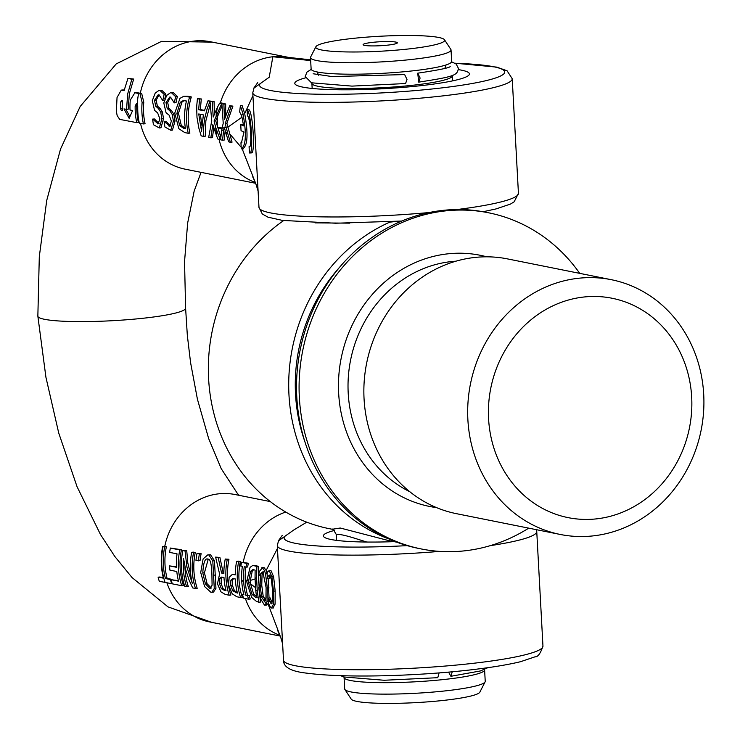 <?xml version="1.0" encoding="UTF-8"?>
<svg xmlns="http://www.w3.org/2000/svg" width="740" height="740" viewBox="0 0 740 740"><rect width="100%" height="100%" fill="white"/><g stroke="black" fill="none" stroke-linecap="round" stroke-linejoin="round"><path stroke-width="1.11" d="M344.886 689.476L351.232 699.143A64.537 7.483 -3.1 0 0 415.908 702.63A64.537 7.483 -3.1 0 0 479.825 692.178L485.098 681.882A70.374 8.159 176.9 0 1 415.408 693.288A70.374 8.159 176.9 0 1 344.886 689.476A70.374 8.159 176.9 0 1 344.692 688.94L344.072 677.489A70.374 8.159 176.9 0 1 344.128 677.1M395.789 42.078A17.14 1.989 -3.1 0 0 375.55 42.069A17.14 1.989 -3.1 0 0 363.238 44.89A17.14 1.989 -3.1 0 0 380.332 45.723A17.14 1.989 -3.1 0 0 397.241 43.05A17.14 1.989 -3.1 0 0 395.789 42.078M438.802 37.481A64.537 7.483 176.9 0 1 444.5 39.756A64.537 7.483 176.9 0 1 380.628 51.217A64.537 7.483 176.9 0 1 315.906 46.713A64.537 7.483 176.9 0 1 368.409 37A64.537 7.483 176.9 0 1 438.802 37.481M332.889 528.915L336.515 534.872C337.819 533.679 344.618 535.038 356.921 538.951L366.79 542.041M333.194 529.119L340.252 528.018L388.176 540.468L388.861 541.819M388.176 540.468L396.936 542.216M311.947 82.954A70.374 8.159 -3.1 0 0 311.892 83.333A70.374 8.159 -3.1 0 0 318.293 86.349A70.374 8.159 -3.1 0 0 397.371 86.7A70.374 8.159 -3.1 0 0 452.436 75.721A70.374 8.159 -3.1 0 0 452.334 75.35M315.906 46.713L310.634 57.008A70.374 8.159 -3.1 0 0 310.504 57.563A70.374 8.159 -3.1 0 0 381.211 61.91A70.374 8.159 -3.1 0 0 451.039 49.95A70.374 8.159 -3.1 0 0 450.845 49.414L444.5 39.756M451.039 49.95L451.659 61.411A70.374 8.159 176.9 0 1 381.831 73.362A70.374 8.159 176.9 0 1 311.124 69.024L310.504 57.563M484.515 669.496A70.374 8.159 176.9 0 1 484.608 669.876L485.227 681.327A70.374 8.159 176.9 0 1 485.098 681.882M484.608 669.876A70.374 8.159 176.9 0 1 414.779 681.827A70.374 8.159 176.9 0 1 344.072 677.489M315.009 222.879L349.733 223.147M333.759 529.572L326.858 528.184A169.617 153.578 -78.7 0 1 210.114 394.3A169.617 153.578 -78.7 0 1 283.661 220.566M397.824 221.288L389.767 222.148A169.617 153.578 101.3 0 0 288.702 384.522A169.617 153.578 101.3 0 0 389.046 538.988M389.767 222.148L388.223 221.843M215.793 127.659L214.082 120.99L221.704 103.618A215.682 25.012 -3.1 0 0 219.66 103.175A98.457 69.671 147.3 0 0 217.542 107.097L213.203 117.068L212.297 101.695L207.996 100.834L204.388 110.861L198.653 109.714L199.541 99.142L197.432 98.716L196.664 106.579L196.979 117.281L198.81 127.992L201.16 135.873L203.62 136.363L203.463 128.936L204.573 118.816L207.144 108.706L210.003 101.269L211.742 120.759L208.671 137.381L210.826 137.806L212.833 124.625L216.709 136.16A99.438 82.908 36.4 0 0 218.05 139.259A284.733 33.023 176.9 0 1 220.252 139.721L215.738 127.65A66.767 60.449 -78.7 0 1 215.728 127.447M198.727 113.96L203.361 114.885L201.558 131.322L198.727 113.96M200.411 114.302L201.77 125.208M221.741 106.579L215.728 120.814L220.742 136.808M215.728 120.814L214.082 120.99M219.66 103.175L221.427 102.98A214.776 24.91 176.9 0 1 223.462 103.424L221.704 103.618M207.996 100.834L214.064 101.5L214.443 113.84M214.064 101.5L212.297 101.695M197.432 98.716L201.308 98.947L200.337 109.539L204.527 110.38M200.337 109.539L198.653 109.714M213.712 127.761L212.491 137.631L210.826 137.806M201.308 98.947L199.541 99.142M209.947 105.432L205.84 120.87L205.285 136.188L203.62 136.363M162.846 100.557A66.767 60.449 -78.7 0 1 164.169 94.406L160.053 90.53L158.915 90.465L155.197 93.111L152.301 100.649L154.567 110.39L157.638 112.906L159.877 118.872L158.129 123.867L152.616 119.112A66.767 60.449 101.3 0 0 153.476 124.736L159.294 127.965L161.912 118.798L160.71 112.119L158.323 108.428L155.715 106.246L154.494 100.289L158.184 94.785L159.044 94.822L162.698 100.529L164.345 100.4M158.915 90.474L161.829 90.335L165.908 94.221A64.963 58.812 101.3 0 0 164.779 99.049M165.908 94.221L164.169 94.406M159.072 94.831L156.177 100.113L157.361 106.07L159.97 108.253L158.323 108.428M159.97 108.253L162.347 111.944L160.71 112.119M162.347 111.944L163.559 118.622L160.959 127.789L159.294 127.965M152.616 119.112L154.401 118.964L159.137 123.654M154.401 118.964L152.764 119.14M249.399 152.755C253.802 157.555 251.286 111.194 247.077 109.798L247.41 115.884C250.546 116.874 252.349 150.09 249.075 146.668L249.399 152.755L251.563 152.699M247.077 109.798L248.77 109.622C253.015 111 255.522 157.37 251.091 152.57M135.17 106.051L136.595 103.323L137.742 106.532A66.767 60.449 101.3 0 0 139.296 123.118L143.412 123.941A66.767 60.449 -78.7 0 1 142.126 102.398L140.008 93.73L138.611 93.453A861.24 99.891 176.9 0 1 134.874 92.768L130.277 100.131A67.358 60.985 101.3 0 0 130.027 110.01A12976.575 1505.142 -3.1 0 0 132.626 110.491L129.139 118.317L123.978 108.891A3802.472 441.049 -3.1 0 0 126.568 109.372L128.205 109.196L129.333 93.832L133.69 79.05L127.937 78.403L124.07 90.641L121.286 90.114L117.04 97.504L116.356 111.379L117.17 115.597L119.713 119.381L136.733 122.637A66.859 60.541 -78.7 0 1 135.161 106.051L136.808 105.876A65.055 58.904 101.3 0 0 138.389 122.461L136.733 122.637M122.572 90.04L124.191 90.114M137.242 103.877L136.798 105.876M135.661 92.685L136.576 92.583A836.08 96.977 -3.1 0 0 140.304 93.268L141.71 93.555L143.782 102.222A64.963 58.812 101.3 0 0 145.077 123.765L143.412 123.941M125.865 109.243L129.833 116.587M126.568 109.372L127.641 94.035L131.84 79.245L127.937 78.403M133.69 79.05L131.84 79.245M122.526 100.659A68.755 62.252 101.3 0 0 122.322 110.538L121.286 110.343L120.546 108.641A69.162 62.623 -78.7 0 1 120.731 101.926L121.526 100.464A1113.46 129.149 -3.1 0 0 122.526 100.659M122.479 101.167L122.387 101.741A67.312 60.948 101.3 0 0 122.183 108.466L122.267 109.168M138.611 93.453A66.767 60.449 101.3 0 0 137.27 103.924M222.537 140.239L223.572 130.749L221.769 129.759L220.557 139.786A298.044 34.567 176.9 0 1 222.537 140.239L224.192 140.064L225.201 130.619M225.58 132.044L228.623 141.812L230.39 142.321L227.837 133.764L225.58 132.044L224.442 127.743L226.163 127.335L225.256 123.478L231.167 106.283L229.678 105.783L224.451 119.547L223.896 104.136L221.861 103.646L223.23 123.21L221.769 129.759M222.111 128.057L224.128 127.798L224.266 127.086L224.442 127.743M223.572 130.749L224.128 127.798M227.837 133.764L226.163 127.335M229.678 105.783L232.915 106.098L226.903 123.303L232.055 142.145L230.39 142.321M226.903 123.303L225.256 123.478M232.915 106.098L231.167 106.283M223.896 104.136L225.663 103.951L221.861 103.646M225.663 103.951L225.691 115.681M184.131 100.585L181.957 102.129L178.479 113.35L181.3 125.421L179.663 125.597L176.842 113.525L180.255 102.314L183.243 100.603L186.443 101.001A66.767 60.449 101.3 0 0 185.453 128.825L183.936 128.519L179.663 125.597M181.3 125.421L185.583 128.344M186.101 96.45L183.733 96.293L179.977 98.355L174.76 113.053L178.858 128.723L184.797 132.599L188.219 133.283A66.767 60.449 -78.7 0 1 189.56 97.144L186.101 96.45L187.868 96.256L191.327 96.949L189.56 97.144M183.733 96.302L187.868 96.256M191.327 96.949A64.963 58.812 101.3 0 0 189.884 133.108L188.219 133.283M181.957 102.129L180.255 102.314M239.631 111.962L241.629 115.597L242.988 113.655L240.371 105.765L239.631 111.962M241.629 115.597L243.654 125.902A431.254 50.024 -3.1 0 0 240.74 124.662L241.064 130.749A431.254 50.024 176.9 0 1 243.978 131.988L241.453 142.857L240.944 142.783L241.277 148.87L243.636 148.796M241.277 148.87C246.041 145.503 246.614 133.764 242.988 113.655M240.74 124.662L242.396 124.487A433.057 50.227 176.9 0 1 243.553 124.949M241.915 142.681L240.944 142.783M242.942 148.694C247.706 145.382 248.298 133.681 244.69 113.599L242.119 105.58L240.371 105.765M174.344 102.86A66.767 60.449 -78.7 0 1 175.676 96.709L171.56 92.833L170.422 92.768L166.704 95.414L163.799 102.953L166.065 112.693L169.146 115.209L171.384 121.175L169.626 126.17L164.113 121.415A66.767 60.449 101.3 0 0 164.983 127.04L170.801 130.268L173.419 121.101L172.207 114.423L169.821 110.732L167.212 108.549L165.991 102.592L169.682 97.088L170.542 97.125L174.205 102.832L176.037 102.675A64.963 58.812 101.3 0 1 177.415 96.524L175.676 96.709M170.422 92.778L173.336 92.648L177.415 96.524M170.579 97.134L167.675 102.416L168.868 108.373L171.477 110.556L169.821 110.732M171.477 110.556L173.854 114.247L172.207 114.423M173.854 114.247L175.056 120.925L172.466 130.092L170.801 130.268M164.113 121.415L165.908 121.267L170.644 125.957M165.908 121.267L164.262 121.443M221.945 128.899L217.431 127.484L222.139 127.955M227.809 127.188L242.1 117.096M244.69 113.599L252.932 95.654M253.755 88.227L269.221 77.228L272.847 56.758L310.661 60.56M258.01 189.486L242.23 148.944M241.194 147.288L229.465 133.561M140.304 93.268A64.963 58.812 -78.7 0 1 210.604 41.773L289.09 57.489M186.221 169.386L185.592 169.275A64.963 58.812 -78.7 0 1 185.093 169.155A64.963 58.812 -78.7 0 1 140.498 123.358M243.645 580.863A66.461 60.181 -78.7 0 1 244.256 566.757A277.509 32.19 176.9 0 1 246.004 567.154A66.008 59.774 -78.7 0 1 246.614 563.408L241.111 562.215A66.767 60.449 101.3 0 0 240.472 565.961L240.898 566.045A261.377 30.312 176.9 0 1 242.359 566.341A66.711 60.403 101.3 0 0 241.721 580.669L243.645 580.863L243.673 581.39L241.721 580.771A66.711 60.403 101.3 0 0 243.904 594.821A261.183 30.294 -3.1 0 0 242.452 594.525L242.017 594.442A66.767 60.449 101.3 0 0 243.053 598.003L248.557 599.206A66.008 59.764 -78.7 0 1 247.549 595.635A277.306 32.162 -3.1 0 0 245.8 595.238A66.461 60.181 -78.7 0 1 243.673 581.39M241.111 562.215L248.316 563.232A64.214 58.136 101.3 0 0 247.678 566.97L246.004 567.154M248.316 563.232L246.614 563.408M245.856 567.118A64.658 58.543 101.3 0 0 245.282 580.687L245.31 581.215A64.658 58.543 101.3 0 0 247.484 595.053L245.8 595.238M247.484 595.053A276.371 32.06 176.9 0 1 249.223 595.46L247.549 595.635M249.223 595.46A64.214 58.136 101.3 0 0 250.259 599.021L248.557 599.206M243.765 594.276L242.017 594.442M192.28 583.296L186.97 567.247L185.037 550.986L182.799 550.541A66.767 60.449 101.3 0 0 184.75 586.33L186.61 586.7A66.767 60.449 -78.7 0 1 183.576 558.524L185.537 569.217L188.95 579.753L192.659 587.912L195.499 588.485A66.767 60.449 -78.7 0 1 193.547 552.688L191.688 552.317A66.767 60.449 101.3 0 0 192.28 583.296M184.935 566.655A64.963 58.812 101.3 0 0 188.312 586.524L186.61 586.7M185.037 550.986L186.748 550.801L182.799 550.541M186.748 550.801L187.794 562.872L190.791 574.962M193.547 552.688L195.249 552.512L193.39 552.133L191.688 552.317M195.249 552.512A64.963 58.812 101.3 0 0 197.201 588.3L195.499 588.485M233.581 578.625L232.536 580.021L232.304 585.118L234.441 590.705L237.457 592.583M232.776 590.89L230.658 585.294L230.899 580.197L232.665 578.597L235.329 578.957A66.767 60.449 101.3 0 0 237.429 593.091L232.776 590.89L234.441 590.705M233.562 574.545L232.249 574.471L229.132 577.376L228.595 585.026L232.221 593.795L236.809 596.755L240.583 597.513A66.767 60.449 -78.7 0 1 238.632 561.716L236.643 561.318A66.767 60.449 101.3 0 0 235.255 574.888L233.562 574.545L235.255 574.388M232.249 574.471L235.2 574.37M238.632 561.716L240.343 561.54L238.345 561.133L236.643 561.318M240.343 561.54A64.963 58.812 101.3 0 0 242.285 597.328L240.583 597.513M232.536 580.021L230.899 580.197M271.386 608.012L273.411 604.34L273.467 591.195L271.922 576.895L269.397 570.956L268.056 571.326L267.075 572.862L267.381 578.541A431.254 50.024 176.9 0 1 267.464 578.578L268.185 576.109L269.61 575.063L271.377 579.476L272.579 590.649L272.57 601.12L271.173 603.96L268.528 598.133A431.254 50.024 -3.1 0 0 268.435 598.096L268.75 603.84L269.961 606.421L271.386 608.012L273.56 607.938M269.73 571.151L268.056 571.326M268.435 598.096L270.109 597.92A433.057 50.227 176.9 0 1 270.202 597.957L272.163 603.119M270.202 597.957L268.528 598.133M270.072 575.516L268.185 576.109M269.86 575.923L269.129 578.403L267.464 578.578M271.071 570.771L273.615 576.71L275.169 591.01L275.104 604.154L273.06 607.836M225.321 594.451L229.187 595.228A66.767 60.449 -78.7 0 1 227.245 559.44L225.247 559.033A66.767 60.449 101.3 0 0 223.859 573.509L221.565 573.047L218.208 557.627L215.618 557.109L219.595 573.99L217.477 583.823L220.936 591.852L225.321 594.451M225.247 559.033L228.947 559.255A64.963 58.812 101.3 0 0 230.889 595.043L229.187 595.228M228.947 559.255L227.245 559.44M215.618 557.109L219.91 557.442L223.212 572.88L223.859 573.01M223.212 572.88L221.565 573.047M222.111 577.117L221.288 578.273L221.14 583.693L223.045 588.559L221.38 588.744L219.493 583.869L219.651 578.449L221.214 577.08L223.98 577.496A66.767 60.449 101.3 0 0 226.042 590.807L221.38 588.744M223.045 588.559L225.904 590.27M219.91 557.442L218.208 557.627M221.288 578.273L219.651 578.449M163.059 546.582L162.652 546.509A66.776 60.467 101.3 0 0 163.411 578.171A1143.994 132.691 176.9 0 1 158.12 577.182A67.164 60.819 101.3 0 0 159.304 581.316A876.049 101.611 -3.1 0 0 165.011 582.38L171.652 583.703A66.767 60.449 -78.7 0 1 170.468 579.577L165.427 578.56A66.767 60.449 -78.7 0 1 164.669 546.906L163.059 546.582A66.767 60.449 101.3 0 0 161.773 564.703A66.767 60.449 101.3 0 0 165.011 582.38M158.12 577.182L159.794 577.006A1111.906 128.973 -3.1 0 0 163.281 577.653M270.294 501.581L235.126 494.542A64.963 58.812 101.3 0 0 164.752 546.398L162.652 546.509M172.244 583.647L171.652 583.703M164.752 546.398L166.371 546.721L164.669 546.906M166.371 546.721A64.963 58.812 101.3 0 0 167.101 578.384L172.143 579.392A64.963 58.812 101.3 0 0 172.198 579.587M172.143 579.392L170.468 579.577M167.101 578.384L165.427 578.56M208.236 559.209L204.434 572.76L207.089 583.74L211.298 588.041M205.424 583.916L202.797 572.936C203.398 562.354 205.147 557.757 208.033 559.153C210.243 558.7 211.538 563.899 211.918 574.758L212.084 585.248L210.29 588.263L209.614 588.217L205.424 583.916L207.089 583.74M203.093 558.959L200.716 572.52L204.601 586.543L210.826 592.24L211.797 592.296L214.276 588.485L212.787 560.902L208.8 554.935L207.755 554.889L203.093 558.959M207.755 554.889L210.512 554.75L214.461 560.726L215.951 588.3L214.276 588.485M215.951 588.3L213.508 592.111L211.797 592.296M207.385 559.126L208.033 559.153M264.457 605.098L266.271 603.988L259.5 593.924L260.776 599.132L264.457 605.098L266.705 605.024M265.549 599.798L263.2 596.329L261.747 585.229L262.062 574.591L264.448 570.531L262.432 567.802L259.278 571.548L258.538 576.183L262.441 571.937L262.931 572.242L266.104 587.56L265.947 598.087L264.023 601L264.864 600.908M261.599 596.69L260.091 585.405L260.434 574.666M258.538 576.183L259.5 593.924M266.271 603.988L267.029 601.435L267.334 588.069L265.54 573.861L264.448 570.531M264.115 567.617L261.831 567.7L264.115 567.617L266.15 570.438L267.205 573.676M263.218 596.394L265.679 600.824M268.694 601.259L267.963 603.748L266.132 604.922M268.611 601.269L267.029 601.435M268.121 578.514L269.055 598.031M198.385 560.865A66.767 60.449 -78.7 0 1 199.421 553.862L197.006 553.381A66.767 60.449 101.3 0 0 195.971 560.374L200.05 560.679A64.963 58.812 101.3 0 1 201.123 553.687L199.421 553.862M197.006 553.381L201.123 553.687M248.742 580.558L250.592 571.289L252.756 569.671L254.005 569.809A452.149 52.448 176.9 0 1 255.115 570.152L255.05 578.375L256.539 577.533L256.891 566.433L252.812 565.406L250.074 567.358L246.882 580.808L248.742 580.558L248.927 584.027L246.993 582.898L251.693 597.43L256.493 601.426L258.834 602.231L257.289 591.306L255.651 589.567L256.614 597.707A451.576 52.373 -3.1 0 0 255.494 597.365L252.016 594.359L248.927 584.027M257.289 591.306L256.539 577.533M255.05 578.375L255.651 589.567M246.882 580.808A23.643 8.815 -95.8 0 0 246.929 581.834A27.722 10.332 -95.8 0 0 246.993 582.898M253.635 569.717L252.248 571.114L250.379 580.391L250.564 583.841L253.681 594.183L252.016 594.359M252.248 571.114L250.592 571.289M253.681 594.183L257.168 597.18M258.723 587.283L260.526 602.046L258.834 602.231M252.812 565.406L258.584 566.257L258.473 582.62M258.584 566.257L256.891 566.433M172.309 583.841L181.707 585.719A66.767 60.449 -78.7 0 1 179.755 549.931L170.357 548.044A66.767 60.449 101.3 0 0 169.636 552.382L177.045 553.862A66.767 60.449 101.3 0 0 176.462 567.284L169.562 565.906A66.767 60.449 101.3 0 0 169.895 570.133L176.795 571.511A66.767 60.449 101.3 0 0 178.525 581.187L171.125 579.707A66.767 60.449 101.3 0 0 172.309 583.841M170.357 548.044L181.457 549.746A64.963 58.812 101.3 0 0 183.409 585.534L181.707 585.719M181.457 549.746L179.755 549.931M178.396 580.65L171.125 579.707M176.435 566.784L169.562 565.906M250.379 580.391L255.078 578.995M262.062 574.591L263.625 573.158M245.282 580.687L246.882 580.724M266.15 570.438L277.454 548.423M282.255 535.353L278.268 540.995L293.743 529.997L306.758 522.172M255.55 587.68L250.564 583.841M282.532 642.265L267.963 603.748M246.929 581.871L245.31 581.215M166.888 582.75A64.963 58.812 101.3 0 0 209.614 621.933L280.247 636.076M458.254 69.597A87.45 10.147 176.9 0 1 469.28 74.601A87.45 10.147 176.9 0 1 418.516 85.923A87.45 10.147 176.9 0 1 295.029 84.036A87.45 10.147 176.9 0 1 305.444 77.867M201.049 172.355L194.176 191.049L187.646 223.054L184.538 261.738L185.601 308.136A73.982 8.584 176.9 0 1 185.592 308.164A73.982 8.584 176.9 0 1 112.24 320.716A73.982 8.584 176.9 0 1 37.851 316.183A73.982 8.584 176.9 0 1 37.851 316.119A73.982 8.584 176.9 0 1 37.851 316.008M334.554 530.413A83.361 9.666 -3.1 0 0 324.028 537.009A83.361 9.666 -3.1 0 0 394.087 541.652M340.742 675.694L343.656 676.952L384.143 680.264L437.766 677.692L439.116 672.891M452.251 671.781L450.891 676.286L448.57 672.105M420.107 78.033L418.711 82.14L417.73 73.177L420.107 78.033M311.216 69.394L306.971 72.067L305.204 76.516L311.475 82.797L351.963 86.108L405.585 83.546L407 79.439L404.641 74.574L332.149 76.581L313.131 73.76M606.171 533.651A129.916 117.632 101.3 0 0 702.149 379.879A129.916 117.632 101.3 0 0 611.305 279.692A129.916 117.632 101.3 0 0 470.455 383.986A129.916 117.632 101.3 0 0 560.282 534.465A129.916 117.632 101.3 0 0 606.171 533.651M607.679 516.946A111.87 101.297 -78.7 0 1 494.579 373.737A111.87 101.297 -78.7 0 1 668.127 333.167A111.87 101.297 -78.7 0 1 607.679 516.946M611.305 279.692L507.492 258.898A129.916 117.632 101.3 0 0 366.642 363.192A129.916 117.632 101.3 0 0 456.469 513.68L560.282 534.465M579.735 273.365A171.421 155.206 101.3 0 0 488.604 212.796L486.051 212.288A171.421 155.206 101.3 0 0 298.858 416.259A171.421 155.206 101.3 0 0 418.729 548.451L421.282 548.96A171.421 155.206 101.3 0 0 481.832 547.887A171.421 155.206 101.3 0 0 528.721 528.147M304.788 441.401A162.393 147.038 -78.7 0 1 297.48 412.476A162.393 147.038 -78.7 0 1 339.669 267.196M488.604 212.796A171.421 155.206 101.3 0 0 301.421 416.768A171.421 155.206 101.3 0 0 421.282 548.96M216.117 115.283A66.767 60.449 -78.7 0 1 217.542 107.097M216.709 136.16A66.767 60.449 -78.7 0 1 215.738 127.65M161.829 90.335L160.053 90.53M156.177 100.113L154.494 100.289M157.361 106.07L155.715 106.246M158.665 123.71L157.49 123.83M163.559 118.622L161.912 118.798M123.423 89.947L121.693 90.132M143.782 102.222L142.126 102.398M141.71 93.555L140.008 93.73M136.576 92.583L134.874 92.768M122.303 110.232L121.286 110.343M122.387 101.741L120.731 101.926M122.183 108.466L120.546 108.641M178.479 113.35L176.842 113.525M185.379 128.362L183.936 128.519M173.336 92.648L171.56 92.833M167.675 102.416L165.991 102.592M168.868 108.373L167.212 108.549M170.172 126.013L168.988 126.133M175.056 120.925L173.419 121.101M217.366 127.271A64.963 58.812 -78.7 0 1 217.791 115.107M220.289 103.1A64.963 58.812 -78.7 0 1 272.847 56.758A64.963 58.812 -78.7 0 1 288.952 57.461L310.624 59.829M255.439 182.558A64.963 58.812 -78.7 0 1 219.077 139.472M241.536 562.298A66.767 60.449 101.3 0 0 240.898 566.045M242.452 594.525A66.767 60.449 101.3 0 0 243.488 598.096M232.304 585.118L230.658 585.294M237.309 592.592L235.773 592.759M271.293 601.361L269.619 601.537M275.104 604.154L273.411 604.34M275.169 591.01L273.467 591.195M273.615 576.71L271.922 576.895M221.14 583.693L219.493 583.869M225.728 590.233L224.054 590.409M204.434 572.76L202.797 572.936M210.854 588.087L209.614 588.217M210.512 554.75L208.8 554.935M214.461 560.726L212.787 560.902M215.636 574.999L213.999 575.174M261.747 585.229L260.091 585.405M263.2 596.329L261.553 596.505M268.999 587.893L267.334 588.069M267.121 573.685L265.54 573.861M250.453 582.158L248.807 582.334M256.53 597.254L255.494 597.365M256.216 565.443L254.523 565.628M285.742 512.052A64.963 58.812 101.3 0 0 243.247 562.123M245.384 598.484A64.963 58.812 101.3 0 0 279.97 635.336M254.135 87.514L252.775 92.787A129.916 15.068 -3.1 0 0 383.32 100.807A129.916 15.068 -3.1 0 0 512.228 78.736L507.085 70.79L496.734 67.118L454.989 63.205M455.118 63.279A122.738 14.236 176.9 0 1 431.938 89.004A122.738 14.236 176.9 0 1 260.119 83.796M512.228 78.736L518.435 193.344A129.916 15.068 176.9 0 1 456.978 209.549M429.228 212.537A129.916 15.068 176.9 0 1 258.982 207.394L252.775 92.787M407.222 545.63A122.738 14.236 176.9 0 1 284.641 536.565M542.957 646.113A129.916 15.068 176.9 0 1 414.049 668.183A129.916 15.068 176.9 0 1 283.503 660.163C283.309 667.166 291.116 671.504 306.924 673.169C336.191 677.035 381.757 676.416 415.011 674.491C447.358 672.836 492.424 668.525 520.618 661.68L535.048 656.815C537.841 657.101 540.477 653.531 542.957 646.113L536.75 531.505A129.916 15.068 -3.1 0 1 490.232 545.658M278.656 540.283L277.296 545.556A129.916 15.068 -3.1 0 0 439.643 551.393M455.942 261.192A120.897 109.465 101.3 0 0 350.612 359.982A120.897 109.465 101.3 0 0 409.775 491.712M486.791 256.826A128.113 115.995 101.3 0 0 341.205 358.105A128.113 115.995 101.3 0 0 436.563 507.622M336.367 535.242L336.644 540.385M311.892 83.333L312.169 88.458M452.436 75.721L452.714 80.845M318.663 75.221L317.081 71.947M446.044 64.963L444.832 68.385M123.007 89.928L121.286 90.114M136.132 92.565L134.421 92.75M257.733 82.584L253.746 88.227M255.716 183.298L185.093 169.155M268.814 570.808L270.489 570.633M518.435 193.344L514.18 201.789L510.526 204.046L496.096 208.911L483.1 211.723M401.783 221.038L335.673 223.23L282.403 220.4L267.963 217.162L262.293 213.971L258.982 207.394M252.71 176.832L255.476 182.651L258.094 191.04M37.851 316.119L39.303 256.66L46.731 200.429L60.541 149.045L80.179 106.486L116.217 63.908L161.514 41.366L212.399 42.125M536.463 529.701L536.75 531.505M277.296 545.556L283.503 660.163M277.38 629.842L280.765 637.538L282.615 643.837M239.335 495.384L237.494 493.589L221.214 468.651L208.634 438.506L197.413 399.184L190.569 362.572L187.331 335.34L185.601 308.164M37.86 316.183L45.926 377.261L58.738 433.057L77.062 486.716L100.492 534.521L114.82 556.489L132.081 577.579L168.017 606.883L211.76 622.359M487.734 667.73L480.362 670.958L450.891 676.295M418.711 82.14C454.471 76.599 457.505 75.425 458.356 68.228L456.182 64.047L451.604 61.799M417.73 73.177C440.004 69.838 450.817 67.553 450.17 66.332"/></g></svg>
